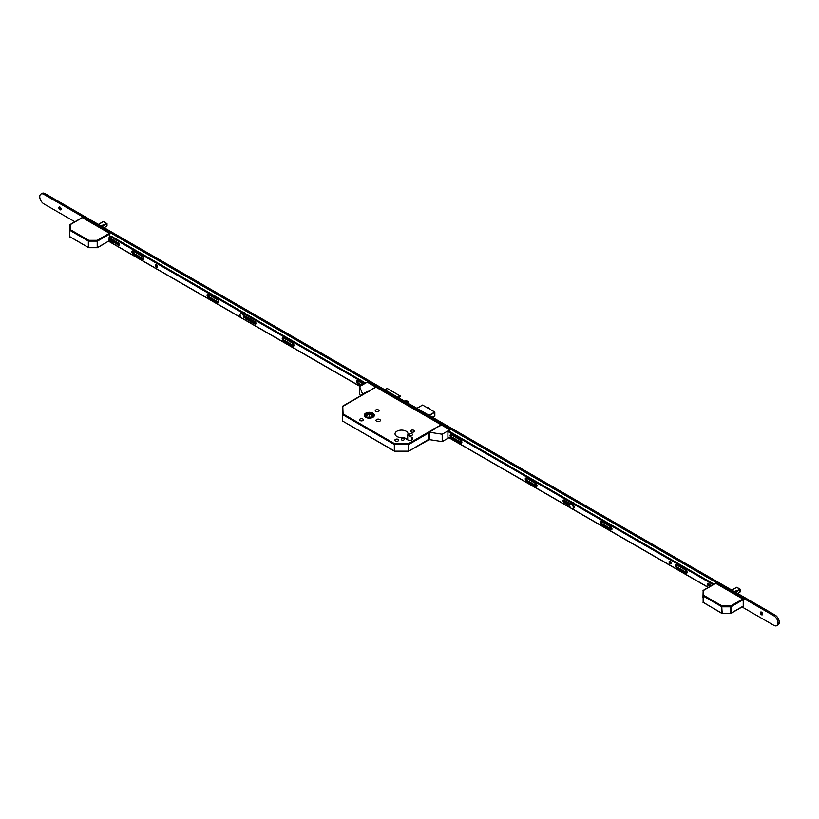 <?xml version="1.0" encoding="UTF-8"?>
<svg xmlns="http://www.w3.org/2000/svg" width="819" height="819" viewBox="0 0 819 819"><rect width="100%" height="100%" fill="white"/><g stroke="black" fill="none" stroke-linecap="round" stroke-linejoin="round"><path stroke-width="1.23" d="M372.891 413.206A5.047 2.918 0 0 0 367.393 412.571A5.047 2.918 0 0 0 364.271 415.274A5.047 2.918 0 0 0 365.755 417.332A5.047 2.918 0 0 0 371.253 417.966A5.047 2.918 0 0 0 374.375 415.274A5.047 2.918 0 0 0 372.891 413.206M365.817 417.291A4.965 2.866 0 0 0 371.222 417.915A4.965 2.866 0 0 0 374.283 415.274A4.965 2.866 0 0 0 372.829 413.247A4.965 2.866 0 0 0 367.424 412.622A4.965 2.866 0 0 0 364.363 415.274A4.965 2.866 0 0 0 365.817 417.291M372.42 413.482A4.382 2.529 0 0 0 367.649 412.93A4.382 2.529 0 0 0 364.946 415.274A4.382 2.529 0 0 0 366.226 417.055A4.382 2.529 0 0 0 370.997 417.608A4.382 2.529 0 0 0 373.699 415.274A4.382 2.529 0 0 0 372.42 413.482M373.628 415.745A4.382 2.529 0 0 0 372.42 414.434A4.382 2.529 0 0 0 368.038 413.81A4.382 2.529 0 0 0 365.018 415.745M403.839 438.728A1.515 0.88 0 0 0 402.19 438.534A1.515 0.88 0 0 0 401.249 439.342A1.515 0.88 0 0 0 401.699 439.967A1.515 0.88 0 0 0 403.347 440.161A1.515 0.88 0 0 0 404.289 439.342A1.515 0.88 0 0 0 403.839 438.728M412.1 433.957A1.515 0.88 0 0 0 410.442 433.773A1.515 0.88 0 0 0 409.51 434.582A1.515 0.88 0 0 0 409.95 435.196A1.515 0.88 0 0 0 411.609 435.391A1.515 0.88 0 0 0 412.551 434.582A1.515 0.88 0 0 0 412.1 433.957M398.126 439.404A1.894 1.095 0 0 0 396.058 439.168A1.894 1.095 0 0 0 394.881 440.182A1.894 1.095 0 0 0 395.444 440.96A1.894 1.095 0 0 0 397.512 441.195A1.894 1.095 0 0 0 398.679 440.182A1.894 1.095 0 0 0 398.126 439.404M413.81 430.344A1.894 1.095 0 0 0 411.742 430.108A1.894 1.095 0 0 0 410.575 431.122A1.894 1.095 0 0 0 411.128 431.9A1.894 1.095 0 0 0 413.196 432.135A1.894 1.095 0 0 0 414.373 431.122A1.894 1.095 0 0 0 413.81 430.344M362.817 419.021A1.894 1.095 0 0 0 360.749 418.785A1.894 1.095 0 0 0 359.582 419.799A1.894 1.095 0 0 0 360.135 420.577A1.894 1.095 0 0 0 362.203 420.812A1.894 1.095 0 0 0 363.38 419.799A1.894 1.095 0 0 0 362.817 419.021M378.511 409.961A1.894 1.095 0 0 0 376.443 409.725A1.894 1.095 0 0 0 375.276 410.739A1.894 1.095 0 0 0 375.829 411.517A1.894 1.095 0 0 0 377.897 411.752A1.894 1.095 0 0 0 379.064 410.739A1.894 1.095 0 0 0 378.511 409.961M379.75 419.502A2.191 1.259 0 0 0 377.364 419.226A2.191 1.259 0 0 0 376.013 420.393A2.191 1.259 0 0 0 376.658 421.283A2.191 1.259 0 0 0 379.043 421.56A2.191 1.259 0 0 0 380.395 420.393A2.191 1.259 0 0 0 379.75 419.502M406.111 431.214A6.48 3.747 0 0 0 399.048 430.405A6.48 3.747 0 0 0 395.045 433.865A6.48 3.747 0 0 0 396.949 436.507A6.48 3.747 0 0 0 403.501 437.428L407.688 439.844L407.708 435.002A6.48 3.747 0 0 0 408.016 433.865A6.48 3.747 0 0 0 406.111 431.214M407.422 439.701A6.48 3.747 0 0 0 406.111 438.605A6.48 3.747 0 0 0 404.228 437.848M402.559 437.561A6.48 3.747 0 0 0 400.501 437.561M408.016 403.163L408.138 402.948A1.167 0.676 -60 0 0 407.555 401.658L405.907 400.706L404.832 401.32M405.907 400.706A1.167 0.676 -60 0 1 406.49 400.645L408.138 401.597M407.555 401.658L406.49 402.272M368.12 417.7L365.612 416.144L369.451 414.076L373.034 416.298L370.393 417.721M370.772 417.516L369.451 416.697L367.874 417.547M369.451 414.076L369.451 416.697M368.325 391.328L342.772 406.081L343.069 413.933L394.758 443.775L408.312 443.775L441.175 424.805L375.931 387.141L342.485 406.593L342.485 420.853L342.485 414.414L342.659 421.089L394.338 450.931L394.338 444.492L342.659 414.649L343.069 413.933L342.485 414.414M441.175 424.805L441.584 425.522M398.792 397.829L400.522 396.14L397.86 397.297M384.643 389.67L387.213 388.503L400.419 396.13M407.688 439.844A2.979 1.72 0 0 0 410.933 440.223A2.979 1.72 0 0 0 412.766 438.636A2.979 1.72 0 0 0 411.896 437.418L407.708 435.002M428.224 433.231L408.722 444.492L408.312 443.775L408.312 444.594L394.338 444.492L394.758 451.279L408.599 451.197L428.224 439.67M394.758 451.167L408.312 451.167M104.095 227.692L106.992 225.983L106.839 225.266L106.839 226.167L104.146 227.723L106.716 226.239M100.819 225.809L106.992 223.659L103.184 221.621L98.382 224.396L103.071 221.683M106.521 226.351L106.982 223.669M103.399 221.591L103.952 222.082L103.358 221.58L98.556 224.498M102.006 226.484L106.808 223.751L102.15 226.566M103.153 221.642L98.505 224.467M81.961 217.895L70.158 224.713L70.158 229.576L88.769 240.325L97.205 240.325L109.418 233.272L82.371 217.659M109.418 233.272L109.828 233.988L97.615 241.042L97.615 247.471L109.572 240.571M109.828 237.1L109.828 233.988M97.205 247.717L88.769 247.717L97.492 247.737L109.418 240.663M69.758 236.834L69.758 224.836M97.205 241.134L97.205 240.325L97.205 241.134L88.769 241.134L88.769 240.325L88.35 241.042L69.748 230.293L69.748 236.732L88.35 247.471L88.35 241.042L88.769 247.573L97.205 247.573L97.205 241.134M69.574 230.057L70.158 229.576L69.574 230.057M737.499 593.386L740.396 591.676L740.243 590.96L740.243 591.861L737.55 593.417L740.12 591.932M734.223 591.492L740.396 589.352L736.588 587.315L731.787 590.089L736.476 587.377M740.396 589.352L734.336 591.564M736.803 587.274L737.346 587.776L736.762 587.264L731.951 590.182M735.554 592.26L740.243 589.557L739.926 592.045M736.557 587.336L731.899 590.151M715.366 583.589L703.562 590.397L703.562 595.27L722.174 606.009L730.599 606.009L742.823 598.965L715.775 583.343M742.823 598.965L743.232 599.672L731.019 606.725L731.019 613.165L743.232 606.111L743.232 599.672M702.978 597.317L703.163 590.53M730.599 606.828L730.599 606.009L730.599 606.828L722.174 606.828L722.174 606.009L721.754 606.725L703.142 595.986L703.142 602.426L721.754 613.165L721.754 606.725L722.174 613.267L730.599 613.267L730.599 606.828M722.174 613.4L721.877 613.431A0.584 0.584 0 0 0 722.174 613.513L730.896 613.431L743.109 606.377M730.599 613.4L730.896 613.431A0.584 0.584 0 0 1 730.599 613.513L721.877 613.431L702.978 602.18A0.584 0.584 0 0 0 703.265 602.692L703.562 602.661M702.978 595.751L703.562 595.27L702.978 595.751M60.913 209.695A1.607 0.932 60 0 1 60.278 209.551L60.278 209.551A1.607 0.932 60 0 1 59.152 207.586A1.607 0.932 60 0 1 59.337 206.961M59.971 207.105A1.607 0.932 60 0 1 61.026 208.517A1.607 0.932 60 0 1 60.78 209.807A1.607 0.932 60 0 1 59.971 209.725A1.607 0.932 60 0 1 58.927 208.313A1.607 0.932 60 0 1 59.173 207.023A1.607 0.932 60 0 1 59.971 207.105M461.558 441.165A1.607 0.932 60 0 1 461.22 441.031L461.22 441.031A1.607 0.932 60 0 1 460.309 439.977M461.629 441.318A1.607 0.932 60 0 1 460.902 441.206A1.607 0.932 60 0 1 459.838 439.701M536.701 484.551A1.607 0.932 60 0 1 536.363 484.418L536.363 484.418A1.607 0.932 60 0 1 535.462 483.364M536.783 484.705A1.607 0.932 60 0 1 536.056 484.592A1.607 0.932 60 0 1 534.981 483.087M611.68 527.886A1.607 0.932 60 0 1 611.517 527.805L611.517 527.805A1.607 0.932 60 0 1 610.605 526.75M611.793 528.132A1.607 0.932 60 0 1 611.209 527.979A1.607 0.932 60 0 1 610.135 526.474M686.834 571.273A1.607 0.932 60 0 1 686.66 571.191L686.66 571.191A1.607 0.932 60 0 1 685.759 570.137M686.946 571.519A1.607 0.932 60 0 1 686.353 571.365A1.607 0.932 60 0 1 685.278 569.87M762.448 614.721A1.607 0.932 60 0 1 761.813 614.578L761.813 614.578A1.607 0.932 60 0 1 760.677 612.612A1.607 0.932 60 0 1 760.871 611.988M761.506 612.131A1.607 0.932 60 0 1 762.55 613.544A1.607 0.932 60 0 1 762.305 614.834A1.607 0.932 60 0 1 761.506 614.752A1.607 0.932 60 0 1 760.452 613.339A1.607 0.932 60 0 1 760.697 612.049A1.607 0.932 60 0 1 761.506 612.131M74.877 221.785L43.868 203.89A5.835 3.368 60 0 1 40.059 198.741A5.835 3.368 60 0 1 40.95 194.062A5.835 3.368 60 0 1 43.868 194.349L773.894 615.827A5.835 3.368 60 0 1 777.702 620.976A5.835 3.368 60 0 1 776.811 625.655A5.835 3.368 60 0 1 773.894 625.358L742.065 606.981M40.95 194.062L42.189 193.345A5.835 3.368 60 0 1 45.106 193.642L775.132 615.11A5.835 3.368 60 0 1 778.941 620.259A5.835 3.368 60 0 1 778.05 624.938L776.811 625.655M708.271 587.479L448.914 437.735M359.93 386.363L108.661 241.298M60.678 209.695A2.918 1.689 60 0 1 59.214 207.166M461.506 441.072A2.918 1.689 60 0 1 460.882 440.335M536.65 484.459A2.918 1.689 60 0 1 536.035 483.722M762.213 614.721A2.918 1.689 60 0 1 760.749 612.192M361.793 395.106A1.167 0.676 -60 0 1 362.571 394.021L368.089 391.195L368.704 391.554L374.897 387.541M374.897 387.254L376.3 387.356L367.26 382.135L359.623 386.548L359.623 393.929L360.503 395.843M362.878 394.195A1.167 0.676 120 0 0 362.295 394.819M359.623 386.548L362.571 394.021M428.941 432.34L429.248 432.524A1.167 0.676 120 0 0 428.429 433.947L428.112 433.773A1.167 0.676 -60 0 1 428.941 432.34L434.152 429.33L433.527 428.972L440.96 425.399L440.182 424.948L440.796 424.59L449.846 429.811L442.199 434.224L429.832 432.309L429.545 439.742L429.832 432.309M449.365 431.398L449.846 429.811M448.433 437.295L447.921 437.592L447.921 431.633L449.16 431.275M449.058 437.653L442.199 441.615L442.199 434.224M428.112 433.773L428.429 439.434L428.429 433.947M428.532 439.844A1.167 0.676 -60 0 1 428.112 439.25M442.199 441.615L429.832 439.701M428.429 439.434A1.167 0.676 120 0 0 429.248 439.905L429.545 439.742M157.514 266.83A1.484 0.86 60 0 1 156.255 264.916A1.484 0.86 60 0 1 156.275 264.68M157.535 266.605A1.484 0.86 60 0 1 157.228 267.291A1.484 0.86 60 0 1 156.081 266.892A1.484 0.86 60 0 1 155.426 265.387A1.484 0.86 60 0 1 155.743 264.711A1.484 0.86 60 0 1 156.89 265.11A1.484 0.86 60 0 1 157.535 266.605M362.039 385.145L358.599 383.169A1.751 1.014 60 0 1 357.36 381.019A1.751 1.014 60 0 1 357.412 380.64M361.21 385.626L357.78 383.64A1.751 1.014 60 0 1 356.541 381.5A1.751 1.014 60 0 1 356.9 380.692A1.751 1.014 60 0 1 357.78 380.784L363.687 384.193M293.929 345.761A1.751 1.014 60 0 1 293.571 345.618L284.275 340.254A1.751 1.014 60 0 1 283.036 338.114A1.751 1.014 60 0 1 283.098 337.725M282.217 338.585A1.751 1.014 60 0 1 282.575 337.786A1.751 1.014 60 0 1 283.456 337.868L292.741 343.233A1.751 1.014 60 0 1 293.888 344.779A1.751 1.014 60 0 1 293.622 346.181A1.751 1.014 60 0 1 292.741 346.099L283.456 340.735A1.751 1.014 60 0 1 282.217 338.585M255.978 323.659A1.464 0.839 60 0 1 255.784 323.566L246.499 318.202A1.464 0.839 60 0 1 245.465 316.421A1.464 0.839 60 0 1 245.485 316.206M244.635 316.892A1.464 0.839 60 0 1 244.942 316.226A1.464 0.839 60 0 1 245.669 316.298L254.965 321.662A1.464 0.839 60 0 1 255.917 322.952A1.464 0.839 60 0 1 255.692 324.119A1.464 0.839 60 0 1 254.965 324.048L245.669 318.683A1.464 0.839 60 0 1 244.635 316.892M218.775 302.375A1.751 1.014 60 0 1 218.417 302.231L209.132 296.867A1.751 1.014 60 0 1 207.893 294.727A1.751 1.014 60 0 1 207.944 294.338M207.064 295.198A1.751 1.014 60 0 1 207.422 294.4A1.751 1.014 60 0 1 208.302 294.482L217.598 299.846A1.751 1.014 60 0 1 218.734 301.392A1.751 1.014 60 0 1 218.468 302.795A1.751 1.014 60 0 1 217.598 302.713L208.302 297.348A1.751 1.014 60 0 1 207.064 295.198M143.632 258.988A1.751 1.014 60 0 1 143.274 258.845L133.978 253.48A1.751 1.014 60 0 1 132.739 251.331A1.751 1.014 60 0 1 132.791 250.952M131.91 251.812A1.751 1.014 60 0 1 132.279 251.013A1.751 1.014 60 0 1 133.149 251.095L142.445 256.46A1.751 1.014 60 0 1 143.591 258.005A1.751 1.014 60 0 1 143.325 259.408A1.751 1.014 60 0 1 142.445 259.326L133.149 253.962A1.751 1.014 60 0 1 131.91 251.812M119.42 244.646A1.228 0.706 60 0 1 119.379 244.625L111.128 239.854A1.228 0.706 60 0 1 110.258 238.36A1.228 0.706 60 0 1 110.258 238.309M109.429 238.831A1.228 0.706 60 0 1 109.685 238.268A1.228 0.706 60 0 1 110.299 238.329L118.56 243.1A1.228 0.706 60 0 1 119.359 244.175A1.228 0.706 60 0 1 119.175 245.157A1.228 0.706 60 0 1 118.56 245.106L110.299 240.336A1.228 0.706 60 0 1 109.429 238.831M364.824 383.538L110.555 236.742L109.101 237.52L109.06 239.629L110.626 242.26L111.497 242.096L112.94 243.601L241.288 317.7M242.516 318.407L360.073 386.281M365.653 383.067L111.384 236.261L110.555 236.742M111.292 236.251L110.473 236.732L111.384 236.261M460.636 440.172A1.751 1.014 60 0 1 461.875 442.311A1.751 1.014 60 0 1 461.517 443.12A1.751 1.014 60 0 1 460.636 443.028L451.351 437.663A1.751 1.014 60 0 1 450.204 436.117A1.751 1.014 60 0 1 450.47 434.715A1.751 1.014 60 0 1 451.351 434.807L460.636 440.172M535.79 483.558A1.751 1.014 60 0 1 537.029 485.698A1.751 1.014 60 0 1 536.66 486.506A1.751 1.014 60 0 1 535.79 486.414L526.494 481.05A1.751 1.014 60 0 1 525.358 479.514A1.751 1.014 60 0 1 525.624 478.101A1.751 1.014 60 0 1 526.494 478.194L535.79 483.558M573.576 505.64A1.464 0.839 60 0 1 574.395 507.278A1.464 0.839 60 0 1 574.088 507.944A1.464 0.839 60 0 1 573.576 507.975M610.728 526.822A1.751 1.014 60 0 1 611.967 528.972A1.751 1.014 60 0 1 611.609 529.77A1.751 1.014 60 0 1 610.728 529.688L601.443 524.324A1.751 1.014 60 0 1 600.296 522.778A1.751 1.014 60 0 1 600.562 521.375A1.751 1.014 60 0 1 601.443 521.457L610.728 526.822M685.882 570.208A1.751 1.014 60 0 1 687.121 572.358A1.751 1.014 60 0 1 686.752 573.157A1.751 1.014 60 0 1 685.882 573.075L676.586 567.71A1.751 1.014 60 0 1 675.45 566.164A1.751 1.014 60 0 1 675.716 564.762A1.751 1.014 60 0 1 676.586 564.844L685.882 570.208M671.201 563.165A1.484 0.86 60 0 1 670.894 563.851A1.484 0.86 60 0 1 669.747 563.452A1.484 0.86 60 0 1 669.092 561.947A1.484 0.86 60 0 1 669.399 561.271A1.484 0.86 60 0 1 670.556 561.67A1.484 0.86 60 0 1 671.201 563.165M671.181 563.39A1.484 0.86 60 0 1 669.922 561.476A1.484 0.86 60 0 1 669.942 561.25M710.749 586.046L708.916 584.991A1.228 0.706 60 0 1 708.056 583.445M448.853 431.101L713.994 584.172M687.069 572.737A1.751 1.014 60 0 1 686.711 572.594L677.415 567.229A1.751 1.014 60 0 1 676.228 564.701M611.916 529.35A1.751 1.014 60 0 1 611.558 529.207L602.262 523.843A1.751 1.014 60 0 1 601.085 521.314M574.375 507.483A1.464 0.839 60 0 1 574.191 507.391L573.863 507.207M569.594 504.739L564.895 502.027A1.464 0.839 60 0 1 563.881 500.03M536.977 486.087A1.751 1.014 60 0 1 536.619 485.943L527.323 480.579A1.751 1.014 60 0 1 526.136 478.05M461.824 442.7A1.751 1.014 60 0 1 461.466 442.557L452.17 437.192A1.751 1.014 60 0 1 450.993 434.664M709.93 586.527L708.097 585.472A1.228 0.706 60 0 1 707.299 584.387A1.228 0.706 60 0 1 707.483 583.404A1.228 0.706 60 0 1 708.097 583.466L711.66 585.524M448.024 431.572L713.165 584.653M708.415 587.397L572.01 508.64M570.792 507.934L447.921 436.998M569.594 505.692L564.076 502.508A1.464 0.839 60 0 1 563.114 501.218A1.464 0.839 60 0 1 563.339 500.051A1.464 0.839 60 0 1 564.076 500.122L570.423 503.787M572.993 508.292A2.631 1.515 -120 0 0 573.331 508.179A2.631 1.515 -120 0 0 573.74 506.081A2.631 1.515 -120 0 0 570.71 503.634A2.631 1.515 -120 0 0 570.433 503.869M569.686 506.091A2.631 1.515 -120 0 0 572.716 508.538A2.631 1.515 -120 0 0 573.116 506.439A2.631 1.515 -120 0 0 570.085 503.982A2.631 1.515 -120 0 0 569.686 506.091M574.662 503.736A2.918 1.689 -120 0 0 573.505 502.661L573.628 502.733A2.744 1.587 60 0 1 574.743 503.787M573.628 502.733L573.505 502.661A2.918 1.689 -120 0 0 572.358 502.405M245.618 316.267A2.918 1.689 60 0 1 245.536 316.881M245.157 313.493A2.918 1.689 -120 0 0 244.011 312.428L244.134 312.5A2.744 1.587 60 0 1 245.239 313.544M245.649 317.199A2.918 1.689 -120 0 0 246.017 316.503M244.134 312.5L244.011 312.428A2.918 1.689 -120 0 0 242.854 312.172M243.489 318.059A2.631 1.515 -120 0 0 243.837 317.946A2.631 1.515 -120 0 0 244.236 315.837A2.631 1.515 -120 0 0 241.206 313.39A2.631 1.515 -120 0 0 240.929 313.636M240.182 315.858A2.631 1.515 -120 0 0 243.212 318.304A2.631 1.515 -120 0 0 243.622 316.195A2.631 1.515 -120 0 0 240.591 313.749A2.631 1.515 -120 0 0 240.182 315.858M429.453 408.947A1.167 0.676 -120 0 0 428.091 407.78L429.545 409.193M428.736 407.882A0.993 0.573 60 0 1 429.484 408.968M408.722 444.492L408.312 451.023L408.722 444.492M411.896 439.844L411.896 437.418M342.485 406.593A0.584 0.584 0 0 1 342.772 406.081L342.67 406.244M428.665 439.967L408.599 451.197A0.584 0.584 0 0 1 408.312 451.279L394.758 451.279A0.584 0.584 0 0 1 394.461 451.197L343.069 421.324M432.422 417.25L434.817 415.878L432.371 417.219L434.848 415.796L434.848 412.264L429.32 415.458M429.074 415.315L434.725 412.049L422.594 405.047L416.932 408.312M434.848 415.653L434.817 412.039L422.717 405.118M416.881 408.282L422.461 405.118M106.521 223.884L100.932 225.87M88.769 247.717L69.574 236.496A0.584 0.584 0 0 0 69.861 236.998L70.158 236.967M735.411 592.178L739.926 589.567M45.106 193.642L43.868 194.349M775.132 615.11L773.894 615.827M118.56 245.106L119.379 244.625M110.299 240.336L111.128 239.854M142.445 259.326L143.274 258.845M133.149 253.962L133.978 253.48M217.598 302.713L218.417 302.231M208.302 297.348L209.132 296.867M254.965 324.048L255.784 323.566M245.669 318.683L246.499 318.202M292.741 346.099L293.571 345.618M283.456 340.735L284.275 340.254M357.78 383.64L358.599 383.169M708.916 584.991L708.097 585.472M677.415 567.229L676.586 567.71M686.711 572.594L685.882 573.075M602.262 523.843L601.443 524.324M611.558 529.207L610.728 529.688M564.895 502.027L564.076 502.508M536.619 485.943L535.79 486.414M527.323 480.579L526.494 481.05M452.17 437.192L451.351 437.663M461.466 442.557L460.636 443.028M374.283 415.806L374.283 415.274M387.305 388.503L400.522 396.14M364.363 415.806L364.363 415.274M375.143 387.397L370.802 389.905M107.013 225.839L107.013 223.648L103.532 221.642M69.574 225.184A0.584 0.584 0 0 1 69.861 224.682L82.084 217.629M740.407 591.533L740.407 589.342L736.936 587.336M702.978 590.878A0.584 0.584 0 0 1 703.265 590.366L715.478 583.312M111.333 242.629L111.875 242.322M573.331 508.179L572.716 508.538M570.71 503.634L570.085 503.982M243.837 317.946L243.212 318.304M241.206 313.39L240.591 313.749"/></g></svg>

